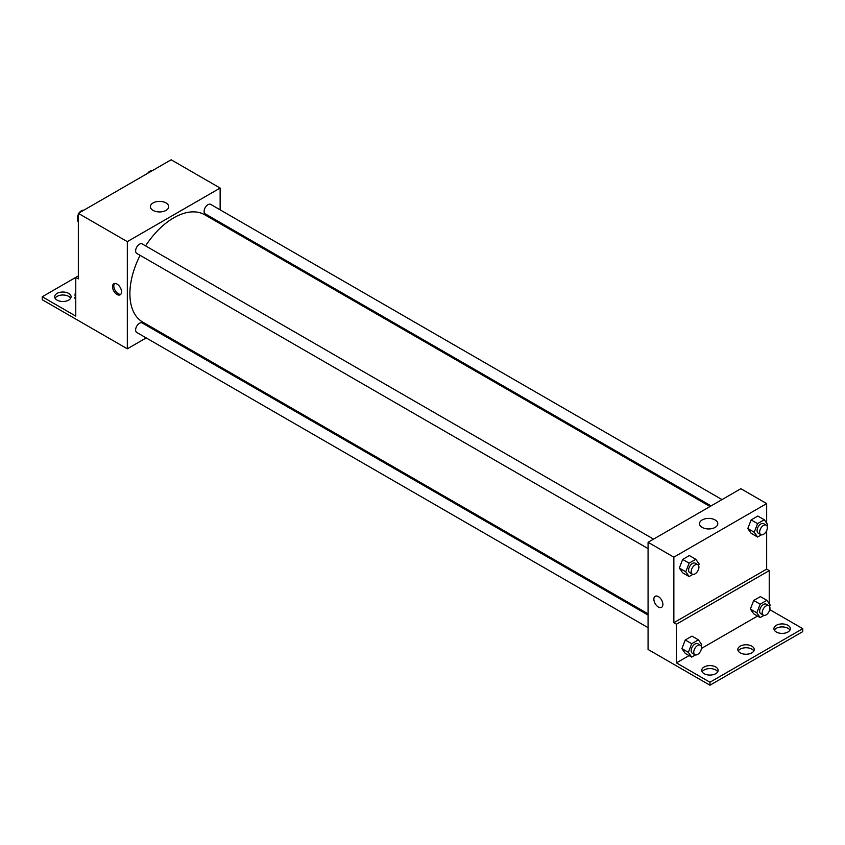 <?xml version="1.0" encoding="UTF-8"?>
<svg xmlns="http://www.w3.org/2000/svg" width="845" height="845" viewBox="0 0 845 845"><rect width="100%" height="100%" fill="white"/><g stroke="black" fill="none" stroke-linecap="round" stroke-linejoin="round"><path stroke-width="1.27" d="M78.342 275.924L75.765 277.403L75.765 316.104L42.25 296.753L75.765 277.403L78.342 278.892L78.342 213.362L171.144 159.779L220.133 188.055L220.133 209.845M117.011 294.472A6.38 3.686 60 0 1 112.839 288.853A6.38 3.686 60 0 1 113.822 283.74A6.38 3.686 60 0 1 120.201 287.427A6.38 3.686 60 0 1 120.201 294.789A6.38 3.686 60 0 1 117.011 294.472M42.25 296.753L42.25 299.732L127.32 348.805L127.32 241.638L78.342 213.362M653.544 539.131L142.224 243.93A5.471 3.158 120 0 0 138.01 245.388A5.471 3.158 120 0 0 135.623 250.891A5.471 3.158 120 0 0 136.753 253.394L648.073 548.606M648.073 615.044L142.224 322.991A5.471 3.158 120 0 0 138.01 324.459A5.471 3.158 120 0 0 135.623 329.962A5.471 3.158 120 0 0 136.753 332.465L648.073 627.666M158.152 331.008L157.128 331.599M146.196 337.905L127.32 348.805M220.133 222.467L220.133 223.65M127.32 241.638L220.133 188.055M722.01 499.606L210.701 204.395A5.471 3.158 120 0 0 206.486 205.863A5.471 3.158 120 0 0 204.099 211.366A5.471 3.158 120 0 0 205.229 213.869L711.078 505.912M710.053 506.504L204.712 214.757A61.981 35.786 120 0 0 145.593 245.874M140.122 255.338A61.981 35.786 120 0 0 129.898 293.733A61.981 35.786 120 0 0 142.742 322.103L648.073 613.861M166.011 202.927A9.147 5.281 180 0 1 168.694 206.666A9.147 5.281 180 0 1 159.547 211.937A9.147 5.281 180 0 1 150.399 206.666A9.147 5.281 180 0 1 156.05 201.786A9.147 5.281 180 0 1 166.011 202.927M114.54 283.487A6.38 3.686 -120 0 0 114.339 288.705A6.38 3.686 -120 0 0 118.311 293.722A6.38 3.686 -120 0 0 120.782 294.303M55.083 298.243A8.207 4.732 180 0 1 68.677 296.384A8.207 4.732 180 0 1 70.663 298.243M68.677 293.405A8.207 4.732 180 0 1 71.075 296.753A8.207 4.732 180 0 1 62.879 301.496A8.207 4.732 180 0 1 54.671 296.753A8.207 4.732 180 0 1 59.731 292.381A8.207 4.732 180 0 1 68.677 293.405M766.658 530.66L766.658 569.129L673.856 622.712L676.433 624.202L676.433 662.892L709.948 682.242L709.948 685.221L648.073 649.456L648.073 542.289L740.875 488.706L766.658 503.588L766.658 523.139M655.192 596.295A6.38 3.686 -120 0 0 654.22 601.408A6.38 3.686 -120 0 0 658.382 607.037A6.38 3.686 60 0 1 654.22 601.408A6.38 3.686 60 0 1 655.192 596.295A6.38 3.686 60 0 1 661.572 599.982A6.38 3.686 60 0 1 661.572 607.354A6.38 3.686 60 0 1 658.382 607.037A6.38 3.686 -120 0 0 661.572 607.354M673.856 622.712L673.856 557.172L648.073 542.289M747.793 528.537L751.142 533.301L747.793 528.537L751.142 519.907L747.793 528.537L754.236 532.255L757.585 523.625L764.281 519.759L767.63 524.523L767.049 526.023M757.838 516.031L751.142 519.907L757.838 516.031L764.281 519.759M679.327 568.062L682.675 572.826L679.327 568.062L682.675 559.432L679.327 568.062L685.77 571.79L689.119 563.15L695.815 559.284L699.164 564.048L698.583 565.558M689.372 555.566L682.675 559.432L689.372 555.566L695.815 559.284M673.856 557.172L766.658 503.588M715.123 519.95A9.147 5.281 180 0 1 717.796 523.689A9.147 5.281 180 0 1 708.659 528.959A9.147 5.281 180 0 1 699.512 523.689A9.147 5.281 180 0 1 705.152 518.809A9.147 5.281 180 0 1 715.123 519.95M766.658 569.129L769.235 570.618L769.235 603.689M769.784 609.636L802.75 628.669L802.75 631.637L709.948 685.221M802.75 628.669L709.948 682.242M738.245 650.988A8.207 4.732 180 0 1 751.839 649.129A8.207 4.732 180 0 1 753.824 650.988M774.337 630.148A8.207 4.732 180 0 1 782.121 626.905A8.207 4.732 180 0 1 789.917 630.148M702.153 671.828A8.207 4.732 180 0 1 709.948 668.575A8.207 4.732 180 0 1 717.732 671.828M769.235 570.618L676.433 624.202M681.904 648.622L685.253 653.386L681.904 648.622L685.253 639.982L681.904 648.622L688.348 652.34L691.696 643.71L698.393 639.845L701.741 644.608L701.16 646.108M691.949 636.116L685.253 639.982L691.949 636.116L698.393 639.845M750.371 609.087L753.719 613.85L750.371 609.087L753.719 600.457L750.371 609.087L756.814 612.805L760.162 604.175L766.859 600.309L770.207 605.073L769.626 606.583M760.415 596.591L753.719 600.457L760.415 596.591L766.859 600.309M757.553 616.058L701.434 648.453M689.076 655.593L676.433 662.892M751.839 646.15A8.207 4.732 180 0 1 754.236 649.499A8.207 4.732 180 0 1 746.04 654.241A8.207 4.732 180 0 1 737.833 649.499A8.207 4.732 180 0 1 742.892 645.126A8.207 4.732 180 0 1 751.839 646.15M776.323 632.018A8.207 4.732 180 0 1 773.925 628.669A8.207 4.732 180 0 1 782.121 623.927A8.207 4.732 180 0 1 790.328 628.669A8.207 4.732 180 0 1 785.269 633.042A8.207 4.732 180 0 1 776.323 632.018M704.138 673.687A8.207 4.732 180 0 1 701.741 670.338A8.207 4.732 180 0 1 709.948 665.606A8.207 4.732 180 0 1 718.144 670.338A8.207 4.732 180 0 1 713.085 674.711A8.207 4.732 180 0 1 704.138 673.687M692.9 574.368L689.119 576.554L685.77 571.79M697.78 564.671L695.203 563.182A5.471 3.158 120 0 0 690.988 564.65A5.471 3.158 120 0 0 688.601 570.153A5.471 3.158 120 0 0 689.731 572.656L692.308 574.146A5.471 3.158 120 0 0 697.78 570.988A5.471 3.158 120 0 0 697.78 564.671A5.471 3.158 120 0 0 693.565 566.139A5.471 3.158 120 0 0 691.178 571.643A5.471 3.158 120 0 0 692.308 574.146M689.119 576.554L682.675 572.826M689.119 563.15L682.675 559.432M761.377 534.832L757.585 537.019L754.236 532.255M766.246 525.136L763.669 523.657A5.471 3.158 120 0 0 759.454 525.115A5.471 3.158 120 0 0 757.067 530.618A5.471 3.158 120 0 0 758.197 533.121L760.775 534.61A5.471 3.158 120 0 0 766.246 531.452A5.471 3.158 120 0 0 766.246 525.136A5.471 3.158 120 0 0 762.032 526.604A5.471 3.158 120 0 0 759.644 532.107A5.471 3.158 120 0 0 760.775 534.61M757.585 537.019L751.142 533.301M757.585 523.625L751.142 519.907M695.488 654.917L691.696 657.104L688.348 652.34M700.357 645.221L697.78 643.732A5.471 3.158 120 0 0 693.565 645.2A5.471 3.158 120 0 0 691.178 650.703A5.471 3.158 120 0 0 692.308 653.206L694.886 654.695A5.471 3.158 120 0 0 700.357 651.537A5.471 3.158 120 0 0 700.357 645.221A5.471 3.158 120 0 0 696.143 646.689A5.471 3.158 120 0 0 693.756 652.192A5.471 3.158 120 0 0 694.886 654.695M691.696 657.104L685.253 653.386M691.696 643.71L685.253 639.982M763.954 615.382L760.162 617.568L756.814 612.805M768.823 605.696L766.246 604.207A5.471 3.158 120 0 0 762.032 605.664A5.471 3.158 120 0 0 759.644 611.178A5.471 3.158 120 0 0 760.775 613.681L763.352 615.16A5.471 3.158 120 0 0 768.823 612.012A5.471 3.158 120 0 0 768.823 605.696A5.471 3.158 120 0 0 764.609 607.154A5.471 3.158 120 0 0 762.222 612.657A5.471 3.158 120 0 0 763.352 615.16M760.162 617.568L753.719 613.85M760.162 604.175L753.719 600.457M78.342 221.918L77.37 220.534L78.342 218.021M80.676 212.01L87.489 208.081M78.342 221.094L77.37 220.534M78.342 214.398A5.471 3.158 120 0 0 77.624 217.408A5.471 3.158 120 0 0 77.951 219.024M83.623 210.215A5.471 3.158 120 0 0 79.24 212.845M149.142 172.486L155.966 168.546M152.1 170.69A5.471 3.158 120 0 0 147.706 173.309M75.765 299.489L74.793 298.105L75.765 295.592M75.765 298.665L74.793 298.105M75.765 291.969A5.471 3.158 120 0 0 75.047 294.979A5.471 3.158 120 0 0 75.374 296.595"/></g></svg>

